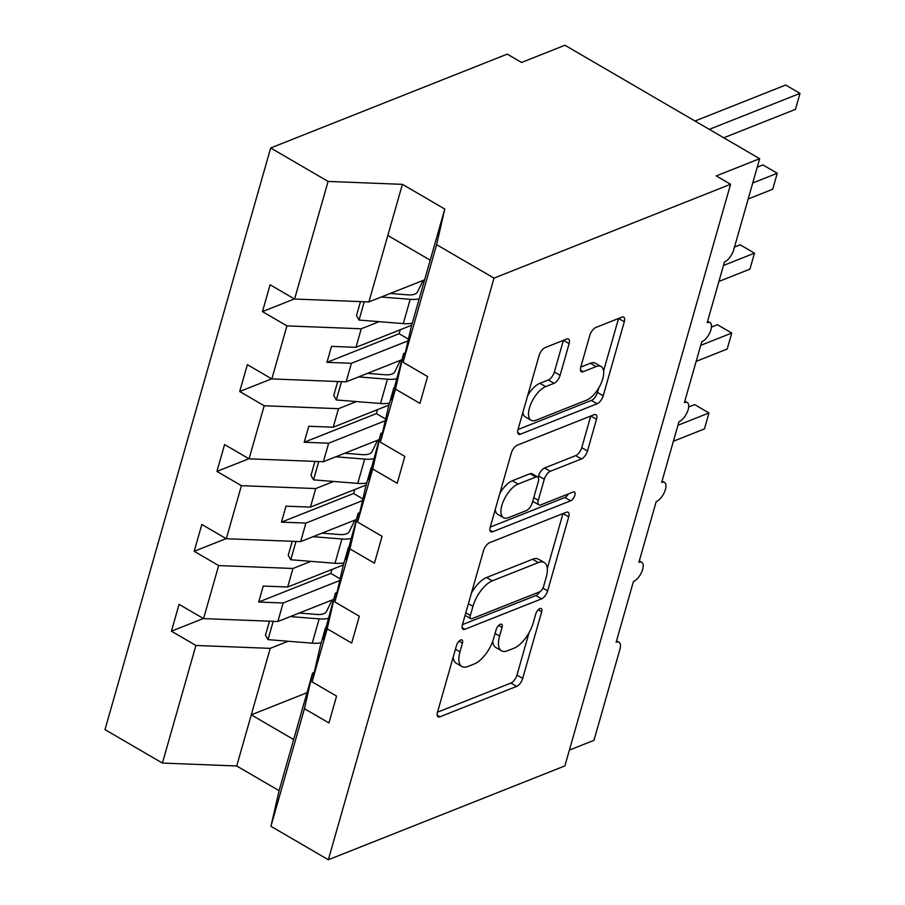<?xml version="1.0" encoding="UTF-8"?>
<svg xmlns="http://www.w3.org/2000/svg" width="905" height="905" viewBox="0 0 905 905"><rect width="100%" height="100%" fill="white"/><g stroke="black" fill="none" stroke-linecap="round" stroke-linejoin="round"><path stroke-width="1.36" d="M460.713 639.993A5.091 2.285 120.2 0 0 456.482 645.57L437.488 712.224A7.274 3.258 120.2 0 0 438.088 716.817A7.274 3.258 120.2 0 0 439.966 716.805L516.642 686.386A7.274 3.258 120.2 0 0 522.694 678.422L541.688 611.757A5.091 2.285 120.2 0 0 541.269 608.545A5.091 2.285 120.2 0 0 539.957 608.556A5.091 2.285 120.2 0 0 535.715 614.122L533.26 622.753A23.281 10.43 120.2 0 1 513.904 648.24L507.524 650.774A23.281 10.43 120.2 0 1 501.517 650.819A23.281 10.43 120.2 0 1 499.605 636.102L502.06 627.482A5.091 2.285 120.2 0 0 501.642 624.258A5.091 2.285 120.2 0 0 500.329 624.269A5.091 2.285 120.2 0 0 496.098 629.846L493.644 638.478A23.281 10.43 120.2 0 1 474.288 663.953L467.896 666.487A23.281 10.43 120.2 0 1 461.901 666.533A23.281 10.43 120.2 0 1 459.989 651.826L462.444 643.195A5.091 2.285 120.2 0 0 462.025 639.982A5.091 2.285 120.2 0 0 460.713 639.993M569.121 343.64A7.274 3.258 120.2 0 0 568.521 339.047A7.274 3.258 120.2 0 0 566.654 339.058L545.138 347.599A7.274 3.258 120.2 0 0 539.086 355.563L517.999 429.592A7.274 3.258 120.2 0 0 518.599 434.185A7.274 3.258 120.2 0 0 520.477 434.174L597.153 403.754A7.274 3.258 120.2 0 0 603.205 395.79L624.292 321.75A7.274 3.258 120.2 0 0 623.692 317.157A7.274 3.258 120.2 0 0 621.826 317.169L595.829 327.486A7.274 3.258 120.2 0 0 589.789 335.45L580.761 367.125A7.274 3.258 120.2 0 0 581.361 371.729A7.274 3.258 120.2 0 0 583.239 371.706L596.124 366.604A19.469 8.711 120.2 0 1 601.135 366.559A19.469 8.711 120.2 0 1 601.135 383.313A19.469 8.711 120.2 0 1 586.564 400.168L536.077 420.192A19.469 8.711 120.2 0 1 531.054 420.225A19.469 8.711 120.2 0 1 531.065 403.483A19.469 8.711 120.2 0 1 545.636 386.627L554.052 383.29A7.274 3.258 120.2 0 0 560.093 375.326L569.121 343.64L563.442 340.337M314.25 672.404L312.598 673.06L304.442 708.694L270.934 826.299L328.345 859.75L564.89 765.902L730.573 184.269L716.251 175.921L759.657 158.703L733.717 249.78A11.12 4.978 120.2 0 1 724.475 261.952L707.178 322.678A11.12 4.978 120.2 0 1 710.04 322.655A11.12 4.978 120.2 0 1 710.04 332.226A11.12 4.978 120.2 0 1 701.714 341.852L684.418 402.567A11.12 4.978 120.2 0 1 687.28 402.544A11.12 4.978 120.2 0 1 687.28 412.114A11.12 4.978 120.2 0 1 678.954 421.741L661.657 482.467A11.12 4.978 120.2 0 1 664.53 482.444A11.12 4.978 120.2 0 1 664.519 492.015A11.12 4.978 120.2 0 1 656.193 501.642L638.896 562.356A11.12 4.978 120.2 0 1 641.769 562.344A11.12 4.978 120.2 0 1 641.758 571.903A11.12 4.978 120.2 0 1 633.432 581.53L616.135 642.256A11.12 4.978 -59.8 0 1 619.009 642.233A11.12 4.978 -59.8 0 1 619.925 649.258L593.974 740.335L569.392 750.087M328.345 859.75L494.028 278.118L730.573 184.269M489.56 542.706A7.274 3.258 120.2 0 0 483.508 550.67L462.421 624.71A7.274 3.258 120.2 0 0 463.021 629.303A7.274 3.258 120.2 0 0 464.899 629.292L541.575 598.861A7.274 3.258 120.2 0 0 547.627 590.897L568.713 516.868A7.274 3.258 120.2 0 0 568.114 512.275A7.274 3.258 120.2 0 0 566.236 512.287L489.56 542.706M490.216 527.151L511.302 453.122A7.274 3.258 120.2 0 1 517.343 445.158L594.031 414.728A7.274 3.258 120.2 0 1 595.909 414.716A7.274 3.258 120.2 0 1 596.508 419.309L587.481 450.995A7.274 3.258 120.2 0 1 581.429 458.959L550.331 471.301A7.274 3.258 120.2 0 0 544.29 479.265L538.294 500.284A7.274 3.258 120.2 0 0 538.894 504.877A7.274 3.258 120.2 0 0 540.771 504.866L573.148 492.015A5.091 2.285 120.2 0 1 574.46 492.003A5.091 2.285 120.2 0 1 574.46 496.393A5.091 2.285 120.2 0 1 570.648 500.804L492.682 531.733A7.274 3.258 120.2 0 1 490.804 531.744A7.274 3.258 120.2 0 1 490.216 527.151M405.282 352.826L403.63 353.482L391.118 399.716L393.799 387.996L388.517 406.537L380.36 442.16L404.84 456.425L397.193 483.27L372.713 469.005L380.869 433.382L368.358 479.616L371.039 467.896L365.756 486.426L357.599 522.061L382.08 536.326L374.432 563.17L349.952 548.905L358.109 513.271L345.597 559.505L348.278 547.785L342.995 566.326L334.839 601.949L359.33 616.215L351.683 643.059L327.191 628.794L335.348 593.171L322.836 639.405L325.517 627.685L320.246 646.215L312.078 681.85L336.57 696.115L328.922 722.959L304.442 708.694M494.028 278.118L436.617 244.667L403.121 362.272L427.601 376.537L419.954 403.381L395.474 389.116L403.63 353.482M403.121 362.272L411.277 326.637L430.214 260.165L387.826 235.47L368.889 301.942L424.603 279.837M382.521 432.726L380.869 433.382M359.76 512.615L358.109 513.271M336.999 592.515L335.348 593.171M294.419 298.933L262.461 311.614L286.942 325.879L271.828 378.923L346.14 381.842L401.843 359.738M379.184 321.671L361.242 328.786L286.942 325.879M271.658 378.833L239.701 391.503L264.181 405.768L249.067 458.824L323.379 461.731L379.093 439.626M356.434 401.571L338.493 408.687L264.181 405.768M248.898 458.722L216.94 471.403L241.42 485.668L226.318 538.724L300.618 541.631L356.332 519.527M333.673 481.46L315.732 488.576L241.42 485.668M226.137 538.622L194.179 551.303L218.671 565.568L203.557 618.613L179.066 604.348L171.418 631.192L195.91 645.457L162.402 763.062L104.991 729.611L270.674 147.979L507.219 54.13L521.529 62.468L564.935 45.25L759.657 158.703M310.913 561.36L292.971 568.476L218.671 565.568M203.376 618.511L171.418 631.192M288.152 641.249L270.21 648.365L195.91 645.457M368.889 301.942L294.589 299.035L270.109 284.77L262.461 311.614M239.701 391.503L247.348 364.658L271.828 378.923M216.94 471.403L224.587 444.559L249.067 458.824M194.179 551.303L201.826 524.459L226.318 538.724M395.474 389.116L380.36 442.16M372.713 469.005L357.599 522.061M349.952 548.905L334.839 601.949M327.191 628.794L312.078 681.85M436.617 244.667L444.774 209.032L402.397 184.337L328.085 181.43L294.589 299.035M328.085 181.43L270.674 147.979M361.242 328.786L355.97 347.328L331.524 346.366L326.965 362.351L351.411 363.301L346.14 381.842M411.685 325.223L355.97 347.328M408.019 340.846L351.411 363.301M394.535 387.702L393.799 387.996M338.493 408.687L333.21 427.217L308.763 426.266L304.216 442.24L328.662 443.201L323.379 461.731M388.924 405.112L333.21 427.217M385.259 420.746L328.662 443.201M371.774 467.602L371.039 467.896M315.732 488.576L310.449 507.117L286.003 506.155L281.455 522.14L305.901 523.09L300.618 541.631M366.163 485.012L310.449 507.117M362.509 500.635L305.901 523.09M349.013 547.491L348.278 547.785M292.971 568.476L287.688 587.006L263.242 586.055L258.694 602.029L283.141 602.99L277.858 621.52L203.557 618.613M343.402 564.912L287.688 587.006M339.748 580.535L283.141 602.99M277.858 621.52L333.572 599.427M326.264 627.391L325.517 627.685M312.598 673.06L279.091 790.665L236.714 765.981L162.402 763.062M270.934 826.299L279.091 790.665M270.21 648.365L236.714 765.981M306.987 692.744L251.273 714.837L293.661 739.532M444.774 209.032L430.214 260.165M402.397 184.337L387.826 235.47M331.977 569.437L330.845 573.408L340.144 578.815M330.845 573.408L258.694 602.029M354.737 489.548L353.606 493.508L362.894 498.915M353.606 493.508L281.455 522.14M377.498 409.648L376.367 413.608L385.654 419.026M376.367 413.608L304.216 442.24M400.259 329.759L399.128 333.719L408.415 339.126M399.128 333.719L326.965 362.351M453.167 657.2A23.281 10.43 120.2 0 0 456.165 663.195L461.901 666.533M492.761 641.192A23.281 10.43 120.2 0 0 495.793 647.482L501.517 650.819M437.5 712.178L510.918 683.049A7.274 3.258 120.2 0 0 516.97 675.085L529.04 632.708M547.31 568.555L562.967 513.588M462.432 624.654L535.851 595.524A7.274 3.258 120.2 0 0 540.002 591.621M470.351 615.434A5.091 2.285 120.2 0 0 470.77 618.658A5.091 2.285 120.2 0 0 472.082 618.647L539.391 591.938A5.091 2.285 120.2 0 0 543.622 586.361L546.213 577.266A23.281 10.43 120.2 0 0 544.312 562.559A23.281 10.43 120.2 0 0 538.305 562.605L492.297 580.852A23.281 10.43 120.2 0 0 472.942 606.339L470.351 615.434L465.815 612.798M544.312 562.559L538.577 559.222A23.281 10.43 120.2 0 0 532.581 559.267L538.305 562.605M471.437 593.047A23.281 10.43 120.2 0 1 486.562 577.514L532.581 559.267M590.761 416.029L581.745 447.658L587.481 450.995M538.136 477.388L538.554 475.928A7.274 3.258 120.2 0 1 544.606 467.964L575.704 455.622A7.274 3.258 120.2 0 0 581.745 447.658M532.751 501.178A7.274 3.258 120.2 0 0 533.169 501.54L538.894 504.877M490.227 527.095L564.924 497.467A5.091 2.285 120.2 0 0 568.295 493.938M518.056 484.096A19.469 8.711 120.2 0 0 503.485 500.951A19.469 8.711 120.2 0 0 503.485 517.705A19.469 8.711 120.2 0 0 508.497 517.66L526.28 510.612A7.274 3.258 120.2 0 0 532.332 502.648L538.317 481.63A7.274 3.258 120.2 0 0 537.728 477.026A7.274 3.258 120.2 0 0 535.851 477.048L518.056 484.096L512.332 480.759A19.469 8.711 120.2 0 0 499.764 493.61M495.25 509.458A19.469 8.711 120.2 0 0 497.75 514.368L503.485 517.705M537.728 477.026L531.993 473.688A7.274 3.258 120.2 0 0 530.115 473.711L535.851 477.048M512.332 480.759L530.115 473.711M527.717 395.485A19.469 8.711 120.2 0 1 539.912 383.29L548.328 379.953A7.274 3.258 120.2 0 0 554.369 371.989L563.385 340.359M522.875 412.465A19.469 8.711 120.2 0 0 525.33 416.888L531.054 420.225M601.135 366.559L595.411 363.222A19.469 8.711 120.2 0 0 590.388 363.267L596.124 366.604M580.772 367.079L590.388 363.267M518.011 429.536L591.429 400.417A7.274 3.258 120.2 0 0 597.481 392.453L598.759 387.962M603.59 370.993L618.556 318.469M673.399 441.233L704.418 428.925L708.977 412.952L677.958 425.26M708.977 412.952L694.655 404.603L688.705 406.967M328.549 618.353A23.722 10.509 -164.1 0 1 319.171 618.884L290.313 616.588M321.23 642.731A23.722 10.509 -164.1 0 1 312.248 643.172L268.004 639.643L273.22 621.339M268.004 639.643L265.47 635.186L269.452 621.192M299.238 613.047L316.626 614.427A14.831 6.573 15.9 0 0 326.456 611.554L332.135 599.992M696.16 361.344L727.179 349.036L731.738 333.051L700.708 345.359M731.738 333.051L717.416 324.714L711.466 327.078M351.31 538.452A23.722 10.509 -164.1 0 1 341.92 538.995L313.073 536.688M343.99 562.831A23.722 10.509 -164.1 0 1 335.008 563.283L290.765 559.754L295.98 541.45M290.765 559.754L288.22 555.297L292.213 541.303M321.999 533.147L339.386 534.538A14.831 6.573 15.9 0 0 349.206 531.654L354.896 520.092M718.921 281.444L749.94 269.136L754.487 253.162L723.468 265.47M754.487 253.162L740.177 244.814L734.487 247.076M374.07 458.564A23.722 10.509 -164.1 0 1 364.681 459.095L335.834 456.799M366.751 482.942A23.722 10.509 -164.1 0 1 357.769 483.383L313.526 479.854L318.741 461.55M313.526 479.854L310.981 475.397L314.963 461.403M344.76 453.247L362.136 454.638A14.831 6.573 15.9 0 0 371.966 451.765L377.656 440.203M748.186 198.964L772.7 189.247L777.248 173.262L752.745 182.991M777.248 173.262L762.938 164.925L757.247 167.176M396.831 378.663A23.722 10.509 -164.1 0 1 387.442 379.206L358.595 376.899M389.512 403.042A23.722 10.509 -164.1 0 1 380.519 403.494L336.287 399.965L341.502 381.661M336.287 399.965L333.741 395.496L337.723 381.514M367.521 373.358L384.897 374.749A14.831 6.573 15.9 0 0 394.727 371.865L400.417 360.303M723.762 137.786L795.461 109.347L800.009 93.373L709.294 129.358M800.009 93.373L785.687 85.025L694.972 121.021M419.185 298.865A23.722 10.509 -164.1 0 1 410.203 299.306L381.344 297.01M412.273 323.153A23.722 10.509 -164.1 0 1 403.279 323.594L359.047 320.065L364.251 301.761M359.047 320.065L356.502 315.607L360.484 301.614M390.281 293.458L407.657 294.849A14.831 6.573 15.9 0 0 417.488 291.976L423.167 280.414M455.453 649.179L459.989 651.826M498.644 625.479L502.06 627.482M495.069 633.466L499.605 636.102M538.26 609.766L541.688 611.757M516.97 675.085L522.694 678.422M510.918 683.049L516.642 686.386M437.172 715.188L439.966 716.805M459.016 641.204L462.444 643.195M563.034 513.554L568.713 516.868M542.91 588.148L547.627 590.897M535.851 595.524L541.575 598.861M462.104 627.663L464.899 629.292M486.562 577.514L492.297 580.852M468.405 603.692L472.942 606.339M590.818 416.006L596.508 419.309M575.704 455.622L581.429 458.959M544.606 467.964L550.331 471.301M538.554 475.928L544.29 479.265M533.758 497.637L538.294 500.284M564.924 497.467L570.648 500.804M489.899 530.104L492.682 531.733M554.369 371.989L560.093 375.326M548.328 379.953L554.052 383.29M539.912 383.29L545.636 386.627M580.444 370.088L583.239 371.706M618.613 318.447L624.292 321.75M597.481 392.453L603.205 395.79M591.429 400.417L597.153 403.754M517.683 432.545L520.477 434.174M312.248 643.172L319.171 618.884M335.008 563.283L341.92 538.995M357.769 483.383L364.681 459.095M380.519 403.494L387.442 379.206M403.279 323.594L410.203 299.306M639.315 560.908L641.769 562.344M616.554 640.808L619.009 642.233M662.075 481.019L664.53 482.444M684.825 401.119L687.28 402.544M707.586 321.23L710.04 322.655M465.091 615.343L470.77 618.658"/></g></svg>
